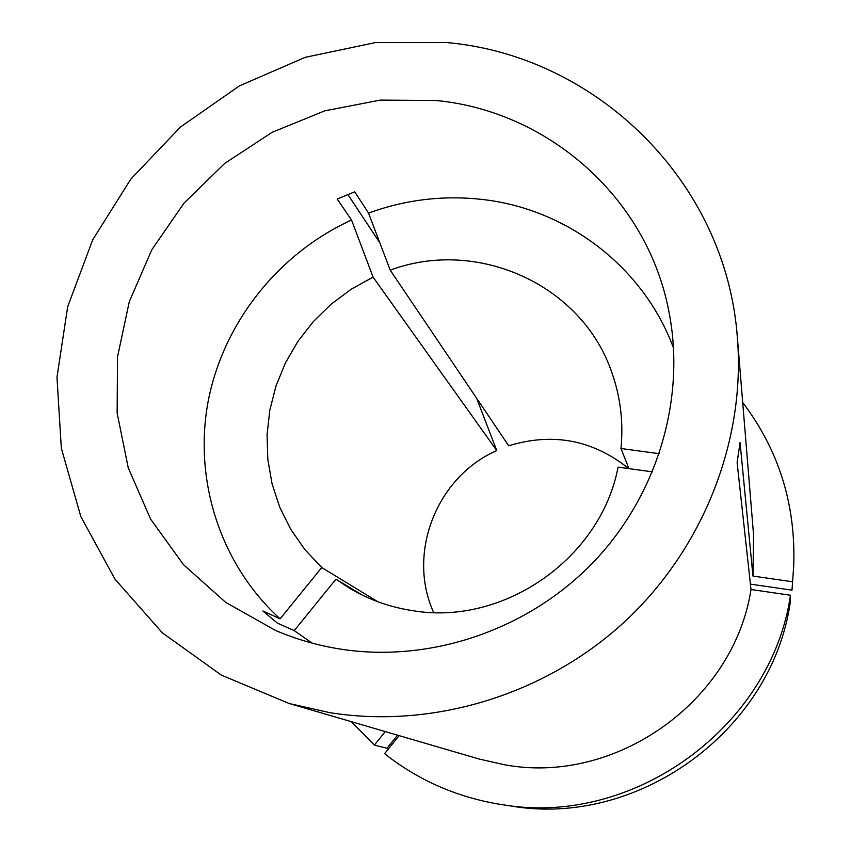 <?xml version="1.0" encoding="UTF-8"?>
<svg xmlns="http://www.w3.org/2000/svg" width="851" height="851" viewBox="0 0 851 851"><rect width="100%" height="100%" fill="white"/><g stroke="black" fill="none" stroke-linecap="round" stroke-linejoin="round"><path stroke-width="1.28" d="M673.62 348.314C643.654 266.895 566.787 208.697 481.996 199.432C443.243 195.113 405.416 199.655 368.526 213.08L354.739 191.815L337.187 199.017L351.537 220.037C278.213 253.492 223.09 322.997 208.091 401.736C193.454 480.485 220.377 564.521 280.096 618.847L262.831 610.965L277.405 623.134L294.212 630.623L312.157 643.122M436.595 100.535L380.291 100.099L324.774 110.843L272.235 132.256L224.696 163.424L184.007 203.134L151.765 249.832L129.278 301.733L117.534 356.824L117.13 412.937L128.235 467.795L150.595 519.11L183.476 564.649L225.653 602.348L275.447 630.41C296.329 639.356 318.168 645.622 340.964 649.185C430.595 663.014 528.045 629.931 593.168 562.437C658.078 494.718 686.48 397.183 668.546 309.753C646.292 196.921 547.863 111.364 436.595 100.535M362.313 595.104L335.954 579.191L348.974 587.871C368.409 599.508 389.503 607.082 412.267 610.592C503.207 626.432 600.838 558.533 618.06 467.146L652.547 471.869M399.119 735.636L384.578 753.678C417.82 779.91 455.657 796.685 498.112 804.014L501.484 804.546C632.453 827.672 771.208 727.456 790.483 595.253L751.007 589.52L737.115 462.55L740.051 442.637L752.965 576.063L753.582 535.119L737.392 337.868C726.201 181.178 596.019 55.677 446.701 42.55L375.365 42.603L305.307 57.294L239.45 85.855L180.497 127.012L130.894 179.018L92.727 239.759L67.676 306.754L56.974 377.227L61.325 448.2L80.824 516.546L114.938 579.116L162.424 632.899L221.366 675.13L289.159 703.5L329.89 712.681C432.648 729.03 544.619 695.193 624.145 622.209C703.373 548.895 745.699 440.68 737.392 337.868M289.159 703.5L479.113 759.018L504.43 764.751C615.358 785.494 733.753 701.586 751.007 589.52M379.812 242.801L347.814 194.422M351.325 721.669L374.366 745.093L385.258 731.583M397.566 735.179L387.014 748.263L374.366 745.093M501.484 804.546L510.27 805.886C637.186 828.268 771.442 731.296 790.122 603.231L790.483 595.253M433.648 612.507C406.576 553.044 436.808 476.741 496.75 450.573L476.677 398.332M377.738 601.7L321.774 567.532L280.096 618.847M496.75 450.573L373.1 277.139L351.208 289.234L331.124 304.179L313.242 321.689L297.893 341.432L285.383 363.026L275.958 386.088L269.81 410.15L267.065 434.776L267.82 459.476L272.054 483.783L279.734 507.196L290.712 529.258L304.818 549.512L321.774 567.532M373.1 277.139L351.537 220.037M335.954 579.191L294.212 630.623M750.422 584.126L791.983 590.147L793.696 566.192C795.951 504.866 778.942 450.296 742.689 402.47M792.398 581.754L752.965 576.063M791.983 590.147L793.696 566.192M628.793 468.614C592.86 439.882 552.831 432.276 508.707 445.807L390.215 270.161L368.526 213.08M628.963 468.635L620.964 448.509C623.506 422.511 620.549 397.428 612.082 373.238C582.552 284.649 477.273 237.631 390.215 270.161M620.964 448.509L659.365 453.711"/></g></svg>
